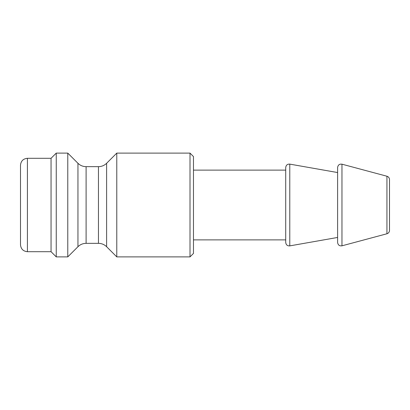<?xml version="1.0" encoding="UTF-8"?>
<svg xmlns="http://www.w3.org/2000/svg" width="410" height="410" viewBox="0 0 410 410"><rect width="100%" height="100%" fill="white"/><g stroke="black" fill="none" stroke-linecap="round" stroke-linejoin="round"><path stroke-width="0.61" d="M389.5 205L389.5 179.575C389.397 177.884 388.542 176.766 386.937 176.233L386.937 233.767C388.542 233.234 389.397 232.116 389.5 230.425L389.5 205M190.009 153.109L116.783 153.109L116.783 256.891L190.009 256.891L190.009 153.109L193.469 156.569L193.469 253.431L190.009 256.891M77.951 246.717L77.951 163.282L67.778 153.109L67.778 256.891L77.951 246.717C80.222 244.514 82.938 243.386 86.105 243.34L86.105 166.66L98.461 166.66L98.461 243.34C101.624 243.386 104.345 244.514 106.615 246.717L106.615 163.282L116.788 153.109M20.5 205L20.5 244.78C20.91 248.988 23.216 251.294 27.419 251.699L27.419 158.301C23.216 158.706 20.91 161.012 20.5 165.22L20.5 228.062M56.247 256.891L56.247 153.109L51.055 158.296L51.055 251.704L56.247 256.891L67.778 256.891M285.719 205L285.719 242.474C286.047 244.883 287.4 246.015 289.778 245.882L289.778 164.118C287.4 163.985 286.047 165.117 285.719 167.526L285.719 205M337.609 205L337.609 242.474C337.999 245.026 339.449 246.138 341.966 245.815L341.966 164.184C339.449 163.862 337.999 164.974 337.609 167.526L337.609 205M386.937 176.233L341.966 164.184M386.937 233.767L341.966 245.815M98.461 166.66C101.624 166.614 104.345 165.486 106.615 163.282M86.105 243.34L98.461 243.34M106.615 246.717L116.788 256.891M77.951 163.282C80.222 165.486 82.938 166.614 86.105 166.66M27.419 251.699L51.055 251.699M27.419 158.301L51.055 158.301M56.247 153.109L67.778 153.109M193.469 239.881L285.719 239.881M193.469 170.119L285.719 170.119M337.609 172.548L289.778 164.118M337.609 237.451L289.778 245.882"/></g></svg>
